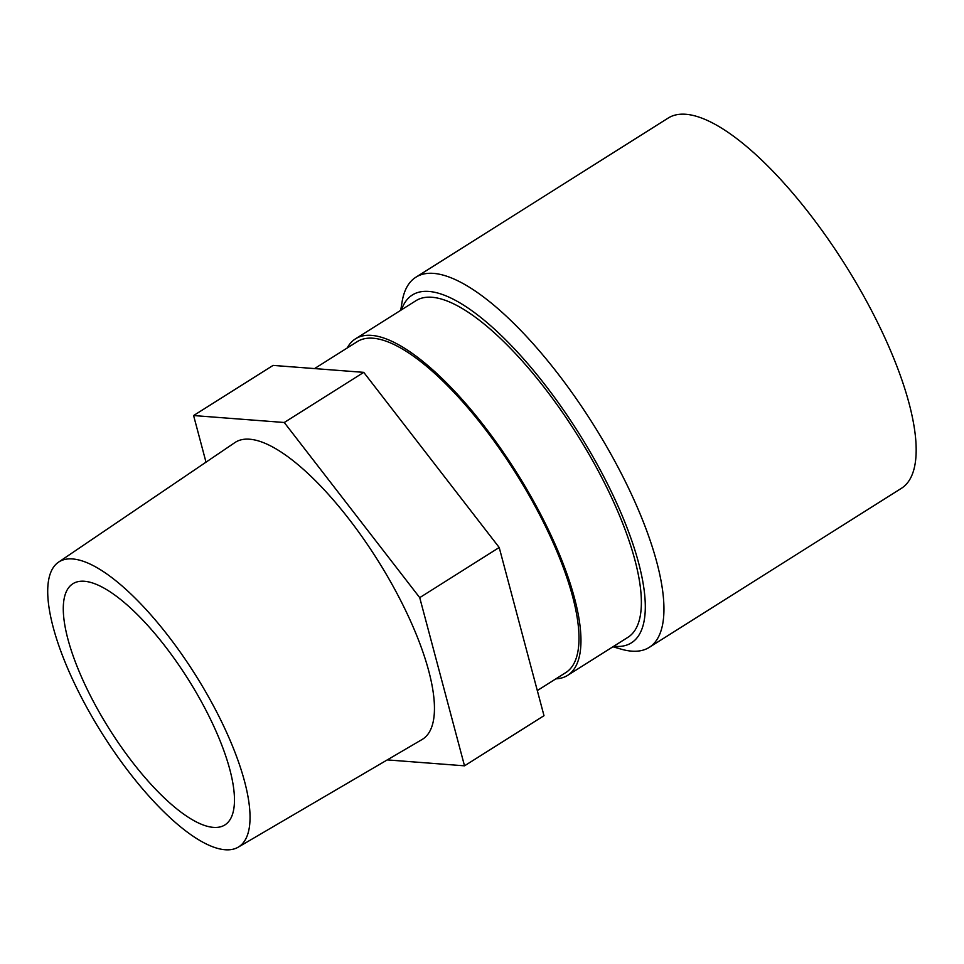 <?xml version="1.0" encoding="UTF-8"?>
<svg xmlns="http://www.w3.org/2000/svg" width="964" height="964" viewBox="0 0 964 964"><rect width="100%" height="100%" fill="white"/><g stroke="black" fill="none" stroke-linecap="round" stroke-linejoin="round"><path stroke-width="1.45" d="M612.959 646.772L621.141 649.146A218.792 71.541 -122.2 0 0 631.685 651.146A218.792 71.541 -122.2 0 0 649.278 647.362L901.533 488.242A218.792 71.541 -122.2 0 0 845.308 265.016A218.792 71.541 -122.2 0 0 668.064 118.138L415.809 277.271A218.792 71.541 -122.2 0 0 402.084 301.901L400.711 310.312M649.278 647.362A218.792 71.541 -122.2 0 0 618.924 468.938A218.792 71.541 -122.2 0 0 415.809 277.271M613.755 646.266A205.537 67.203 -122.2 0 0 615.08 646.386A205.537 67.203 -122.2 0 0 577.906 431.739A205.537 67.203 -122.2 0 0 401.506 309.806M206.007 462.166L193.595 415.544L284.26 422.497L419.726 597.644L464.515 765.826L387.251 759.897M284.26 422.497L363.753 372.357L273.089 365.404L193.595 415.544M58.491 562.181L234.891 442.584A175.52 57.394 57.8 0 1 249.531 439.21A175.52 57.394 57.8 0 1 388.866 578.762A175.52 57.394 57.8 0 1 422.172 739.46L238.253 847.151A168.471 55.093 -122.2 0 0 206.284 692.899A168.471 55.093 -122.2 0 0 72.541 558.951A168.471 55.093 -122.2 0 0 58.491 562.181A168.471 55.093 -122.2 0 0 92.375 717.361A168.471 55.093 -122.2 0 0 225.215 849.754A168.471 55.093 -122.2 0 0 238.253 847.151M555.891 678.849A198.897 65.034 -122.2 0 0 567.663 675.342L628.07 637.228A198.897 65.034 -122.2 0 0 576.954 434.306A198.897 65.034 -122.2 0 0 415.821 300.78L355.415 338.882A198.897 65.034 -122.2 0 0 347.185 348.004M213.466 827.377A142.552 46.609 -122.2 0 0 224.937 824.907A142.552 46.609 -122.2 0 0 188.305 679.475A142.552 46.609 -122.2 0 0 72.818 583.786A142.552 46.609 -122.2 0 0 100.69 714.698A142.552 46.609 -122.2 0 0 213.466 827.377M537.309 690.561L565.892 672.535A195.584 63.949 -122.2 0 0 538.743 513.041A195.584 63.949 -122.2 0 0 357.186 341.69L314.553 368.585M567.663 675.342A198.897 65.034 -122.2 0 0 516.547 472.408A198.897 65.034 -122.2 0 0 355.415 338.882M363.753 372.357L499.207 547.492L543.997 715.686L464.515 765.826M499.207 547.492L419.726 597.644"/></g></svg>
